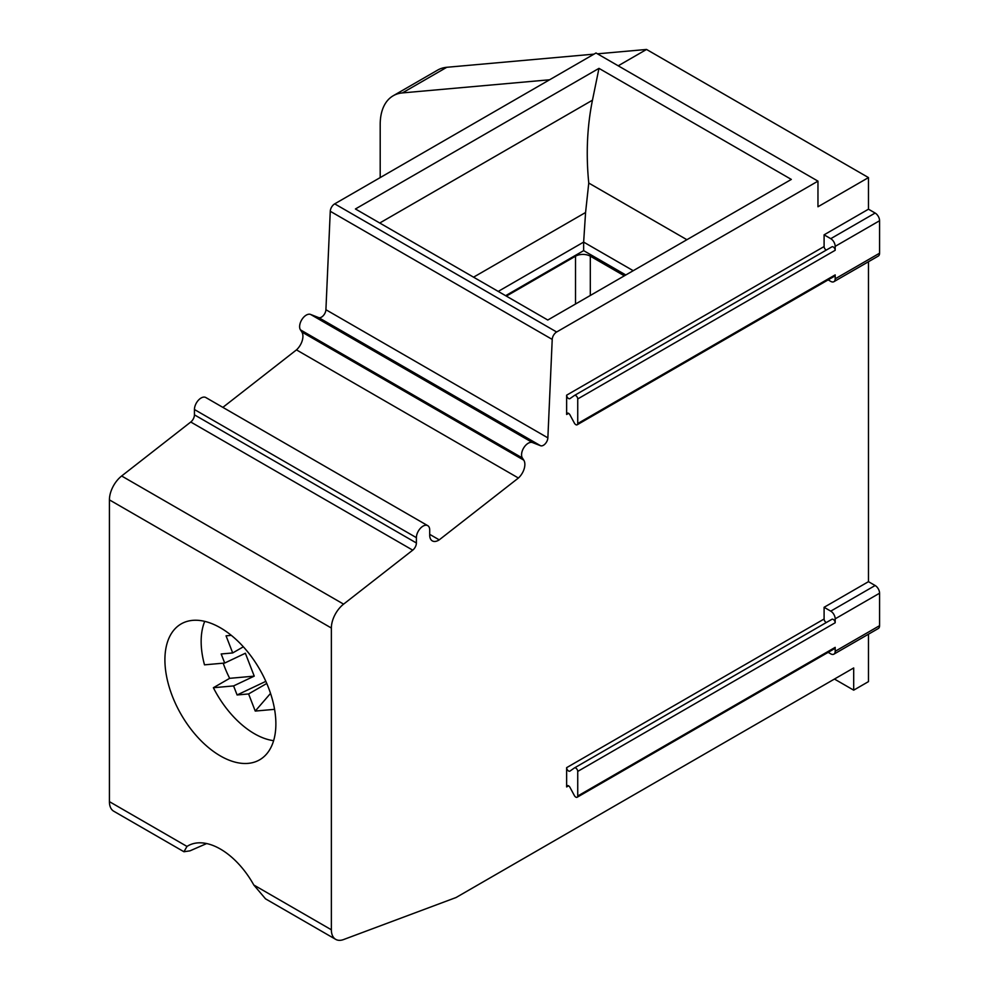 <?xml version="1.0" encoding="UTF-8"?>
<svg xmlns="http://www.w3.org/2000/svg" width="989" height="989" viewBox="0 0 989 989"><rect width="100%" height="100%" fill="white"/><g stroke="black" fill="none" stroke-linecap="round" stroke-linejoin="round"><path stroke-width="1.48" d="M597.48 53.826L646.534 49.45L868.478 177.587L868.478 209.198L875.141 213.043L830.748 238.67A6.28 3.622 60 0 1 835.186 246.36L835.186 250.291L577.737 398.938A2.72 1.57 -120 0 0 576.538 396.193A2.72 1.57 -120 0 0 574.448 395.464A2.72 1.57 -120 0 0 574.374 395.513L569.985 398.604A2.72 1.57 60 0 1 569.911 398.654A2.72 1.57 60 0 1 567.822 397.924A2.72 1.57 60 0 1 566.635 395.18L566.635 414.465A2.72 1.57 60 0 1 567.192 413.229A2.72 1.57 60 0 1 569.985 414.923L574.374 423.082A2.72 1.57 -120 0 0 577.168 424.788A2.72 1.57 -120 0 0 577.737 423.539L577.737 398.938M577.168 424.788L834.629 276.141A2.72 1.57 60 0 0 835.186 274.893L835.186 278.824A6.28 3.622 60 0 1 833.888 281.692L878.281 256.064A6.28 3.622 -120 0 0 879.58 253.196L879.58 220.732A6.28 3.622 -120 0 0 875.141 213.043M868.478 261.726L868.478 581.668L875.141 585.513L830.748 611.14A6.28 3.622 60 0 1 835.186 618.83L835.186 622.761L577.737 771.408A2.72 1.57 -120 0 0 576.538 768.663A2.72 1.57 -120 0 0 574.448 767.934A2.72 1.57 -120 0 0 574.374 767.983L569.985 771.074A2.72 1.57 60 0 1 569.911 771.123A2.72 1.57 60 0 1 567.822 770.394A2.72 1.57 60 0 1 566.635 767.649L566.635 786.935A2.72 1.57 60 0 1 567.192 785.699A2.72 1.57 60 0 1 569.985 787.392L574.374 795.552A2.72 1.57 -120 0 0 577.168 797.245A2.72 1.57 -120 0 0 577.737 796.009L577.737 771.408M577.168 797.245L834.629 648.611A2.72 1.57 60 0 0 835.186 647.362L835.186 651.294A6.28 3.622 60 0 1 833.888 654.162L878.281 628.534A6.28 3.622 -120 0 0 879.58 625.666L879.58 593.202A6.28 3.622 -120 0 0 875.141 585.513M868.478 634.196L868.478 681.619L853.692 690.161L853.692 667.946L456.065 897.518L343.591 939.55A20.93 12.078 -60 0 1 335.704 939.365A20.93 12.078 -60 0 1 331.364 929.784L331.364 628.027A20.93 12.078 -60 0 1 343.591 604.143L412.722 550.156A6.28 3.622 120 0 0 416.394 542.986L416.394 537.657A9.42 5.44 -60 0 1 420.498 528.188A9.42 5.44 -60 0 1 427.755 525.666A9.42 5.44 -60 0 1 429.708 529.98L429.708 535.136A12.56 7.244 120 0 0 432.304 540.884A12.56 7.244 120 0 0 439.227 539.858L518.409 478.021A12.56 7.244 120 0 0 523.787 460.145L522.377 457.981A9.42 5.44 -60 0 1 524.009 447.411A9.42 5.44 -60 0 1 532.502 442.565L540.575 445.73A6.28 3.622 -60 0 0 545.199 443.826A6.28 3.622 -60 0 0 547.869 437.855L552.221 339.412A6.28 3.622 -60 0 1 556.646 331.995L334.702 203.858A6.28 3.622 120 0 0 330.264 211.275L325.913 309.718A6.28 3.622 120 0 1 323.255 315.689A6.28 3.622 120 0 1 318.631 317.58L540.575 445.73M549.624 79.775L402.387 92.917A62.777 36.247 -120 0 0 393.202 95.76L437.583 70.132A62.777 36.247 60 0 1 446.781 67.289L594.018 54.135M598.975 68.365L355.422 208.976L547.782 320.028L791.324 179.417L598.975 68.365L592.46 100.198C587.12 126.617 585.896 154.235 588.764 183.052L585.575 212.499L583.646 242.095L498.209 291.421M206.664 843.555L189.962 850.849L183.942 851.739L186.995 846.436L109.42 801.646A20.93 12.078 120 0 0 113.747 811.227L183.942 851.739M335.704 939.365L265.522 898.84L253.79 884.994A64.866 37.458 -120 0 0 187.959 845.842A64.866 37.458 -120 0 0 186.995 846.436M506.356 296.119L575.511 256.188A10.459 6.045 180 0 1 590.309 256.188L624.343 275.832M834.456 679.06L853.692 690.161M380.196 177.587L380.196 124.503A62.777 36.247 -120 0 1 393.202 95.76M343.591 604.143L121.647 475.993A20.93 12.078 120 0 0 109.42 499.878L109.42 801.646M121.647 475.993L190.766 422.019A6.28 3.622 120 0 0 194.437 414.848L194.437 409.52A9.42 5.44 -60 0 1 198.554 400.051A9.42 5.44 -60 0 1 205.811 397.529L427.755 525.666M222.859 407.369L296.465 349.883A12.56 7.244 120 0 0 301.843 332.007L300.433 329.844A9.42 5.44 -60 0 1 302.065 319.274A9.42 5.44 -60 0 1 310.558 314.428L318.631 317.58M868.478 177.587L817.965 206.763L817.965 181.135L596.008 52.986L334.702 203.858M868.478 209.198L824.097 234.826L830.748 238.67M817.965 181.135L556.646 331.995M826.347 622.501A2.72 1.57 60 0 1 824.097 619.015L824.097 607.295L830.748 611.14M868.478 581.668L824.097 607.295M826.347 250.032A2.72 1.57 60 0 1 824.097 246.545L824.097 234.826M833.888 281.692A6.28 3.622 60 0 1 830.748 281.383L828.152 279.887M223.18 663.174A75.337 43.491 -120 0 0 229.658 678.33L213.377 687.726A75.337 43.491 -120 0 0 254.42 733.727A75.337 43.491 -120 0 0 273.632 740.674M243.356 646.794L232.699 652.95L221.19 653.976L224.713 663.038L204.5 664.843A75.337 43.491 60 0 1 204.735 621.364M833.888 654.162A6.28 3.622 60 0 1 830.748 653.853L828.152 652.344M574.522 395.427L831.836 246.867A2.72 1.57 60 0 1 831.91 246.83A2.72 1.57 60 0 1 833.999 247.547A2.72 1.57 60 0 1 835.186 250.291M224.713 663.038L245.359 653.247L254.235 676.13L233.589 685.921L213.377 687.726M266.77 683.461L248.598 693.944L237.1 694.97L233.589 685.921M237.1 694.97L265.843 681.347M274.571 709.336L255.249 711.066L270.541 693.376M231.327 635.358L226.061 635.828L232.699 652.95M248.598 693.944L255.249 711.066M254.235 676.13L229.658 678.33M574.522 767.897L831.836 619.337A2.72 1.57 60 0 1 831.91 619.287A2.72 1.57 60 0 1 833.999 620.016A2.72 1.57 60 0 1 835.186 622.761M220.399 755.942A78.465 45.309 -120 0 0 259.625 759.824A78.465 45.309 -120 0 0 259.625 669.219A78.465 45.309 -120 0 0 181.16 623.911A78.465 45.309 -120 0 0 169.131 686.786A78.465 45.309 -120 0 0 220.399 755.942M296.465 349.883L518.409 478.021M429.708 534.357L439.227 539.858M588.764 183.052L686.898 239.709M625.814 274.979L583.646 250.637L583.646 242.095L633.22 270.702M583.646 250.637L505.614 295.686M646.534 49.45L618.212 65.806M592.46 100.198L379.739 223.02M585.575 212.499L473.546 277.18M253.79 884.994L331.364 929.784M575.511 256.188L575.511 304.019M590.309 256.188L590.309 295.476M568.551 785.822L566.635 786.935M824.097 619.015L566.635 767.649M568.551 413.365L566.635 414.465M824.097 246.545L566.635 395.18M879.58 625.666L835.186 651.294M835.186 647.362L577.737 796.009M879.58 593.202L835.186 618.83M879.58 253.196L835.186 278.824M835.186 274.893L577.737 423.539M879.58 220.732L835.186 246.36M331.364 628.027L109.42 499.878M330.264 211.275L552.221 339.412M547.869 437.855L325.913 309.718M310.558 314.428L532.502 442.565M300.433 329.844L522.377 457.981M301.843 332.007L523.787 460.145M194.437 409.52L416.394 537.657M416.394 542.986L194.437 414.848M412.722 550.156L190.766 422.019M402.387 92.917L446.781 67.289M574.448 395.464L831.91 246.83M574.448 767.934L831.91 619.287"/></g></svg>
